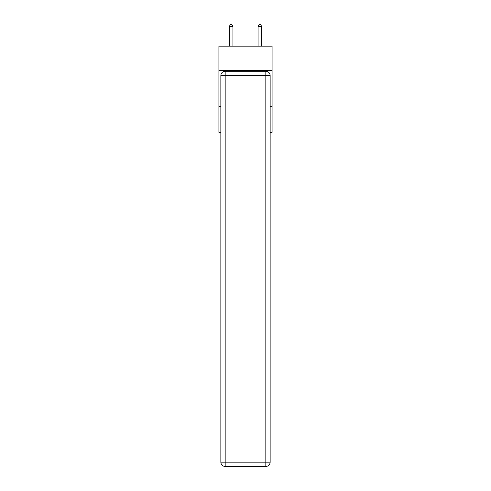 <?xml version="1.0" encoding="UTF-8"?>
<svg xmlns="http://www.w3.org/2000/svg" width="491" height="491" viewBox="0 0 491 491"><rect width="100%" height="100%" fill="white"/><g stroke="black" fill="none" stroke-linecap="round" stroke-linejoin="round"><path stroke-width="0.74" d="M272.082 70.563L272.082 46.136L218.918 46.136L218.918 70.563L272.082 70.563L272.082 132.355L270.142 132.355M220.858 106.486L218.918 106.486L218.918 70.563M272.082 106.486L270.142 106.486M218.918 106.486L218.918 132.355L220.858 132.355M225.166 71.281L265.834 71.281A4.309 4.309 0 0 1 270.142 75.589L270.142 462.141A4.309 4.309 0 0 1 265.834 466.45L225.166 466.45L225.166 462.141L265.834 462.141L265.834 75.589L225.166 75.589L225.166 462.141L220.858 462.141L220.858 75.589L225.166 75.589L225.166 71.281A4.309 4.309 0 0 0 220.858 75.589A4.309 4.309 0 0 1 225.166 71.281M220.858 462.141A4.309 4.309 0 0 0 225.166 466.45A4.309 4.309 0 0 1 220.858 462.141M232.924 46.136L232.924 26.416L229.334 26.416L229.334 46.136M229.334 26.416L230.414 24.55L231.85 24.55L232.924 26.416M261.666 46.136L261.666 26.416L258.076 26.416L258.076 46.136M258.076 26.416L259.15 24.55L260.586 24.55L261.666 26.416M265.834 466.45A4.309 4.309 0 0 0 270.142 462.141L265.834 462.141L265.834 466.45M270.142 75.589A4.309 4.309 0 0 0 265.834 71.281L265.834 75.589L270.142 75.589"/></g></svg>
